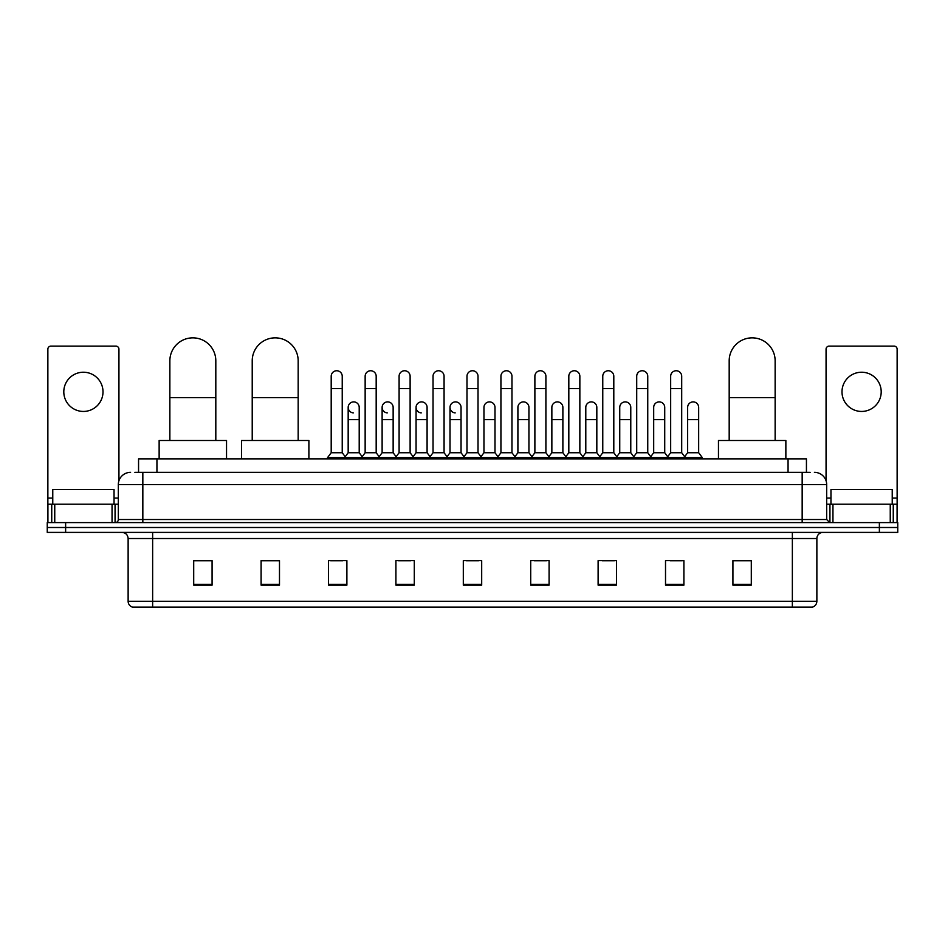 <?xml version="1.0" encoding="UTF-8"?>
<svg xmlns="http://www.w3.org/2000/svg" width="945" height="945" viewBox="0 0 945 945"><rect width="100%" height="100%" fill="white"/><g stroke="black" fill="none" stroke-linecap="round" stroke-linejoin="round"><path stroke-width="1.42" d="M138.561 472.346L138.561 458.868L806.439 458.868L806.439 472.346M135.159 472.346L810.125 472.346M134.875 472.346L142.837 472.346L142.837 484.596L118.326 484.596L118.326 519.526A3.059 3.059 0 0 1 115.266 522.597M130.587 472.346A12.25 12.25 0 0 0 118.326 484.596M814.413 472.346A12.25 12.25 0 0 1 826.674 484.596L826.674 519.526L829.734 522.597M65.63 522.597L47.25 522.597L47.25 527.499L65.63 527.499L47.25 527.499L47.25 532.401L65.63 532.401L65.63 527.499L879.37 527.499L65.63 527.499L65.63 522.597L879.37 522.597L879.37 527.499L897.75 527.499L879.37 527.499L879.37 532.401L65.63 532.401M879.37 532.401L897.75 532.401L897.75 522.597L879.37 522.597M816.87 601.268C816.693 604.209 815.228 606.17 812.452 607.151L792.359 607.151L792.359 601.268L816.87 601.268L816.87 538.52A6.131 6.131 0 0 1 822.989 532.401M792.359 607.151L132.548 607.151A6.131 6.131 0 0 1 128.13 601.268L128.13 538.52C127.776 534.799 125.732 532.756 122.011 532.401M751.299 585.156L751.299 560.645L732.918 560.645L732.918 585.156L751.299 585.156M683.896 585.156L683.896 560.645L665.516 560.645L665.516 585.156L683.896 585.156M616.494 585.156L616.494 560.645L598.114 560.645L598.114 585.156L616.494 585.156M549.092 585.156L549.092 560.645L530.712 560.645L530.712 585.156L549.092 585.156M212.082 585.156L212.082 560.645L193.701 560.645L193.701 585.156L212.082 585.156M279.484 585.156L279.484 560.645L261.103 560.645L261.103 585.156L279.484 585.156M346.886 585.156L346.886 560.645L328.506 560.645L328.506 585.156L346.886 585.156M414.288 585.156L414.288 560.645L395.908 560.645L395.908 585.156L414.288 585.156M481.69 585.156L481.69 560.645L463.31 560.645L463.31 585.156L481.69 585.156M602.154 560.763L614.415 560.763M670.052 560.763L682.302 560.763M398.483 560.763L410.732 560.763M330.585 560.763L342.846 560.763M534.268 560.763L546.517 560.763M466.369 560.763L478.631 560.763M279.484 560.763L261.103 560.763M212.082 560.763L193.701 560.763M751.299 560.763L732.918 560.763M114.038 504.205L114.038 489.498L52.766 489.498L52.766 504.205M83.408 372.224A19.609 19.609 0 0 0 63.799 391.832A19.609 19.609 0 0 0 83.408 411.441A19.609 19.609 0 0 0 103.005 391.832A19.609 19.609 0 0 0 83.408 372.224M112.053 522.597L112.053 504.205L54.751 504.205L54.751 522.597M118.94 480.781L118.94 349.189A3.059 3.059 0 0 0 115.881 346.118L50.924 346.118A3.059 3.059 0 0 0 47.864 349.189L47.864 504.205L54.751 504.205M112.053 504.205L118.326 504.205M47.864 522.597L47.864 504.205M169.864 440.488L169.864 360.825A22.975 22.975 0 0 1 192.839 337.849A22.975 22.975 0 0 1 215.814 360.825A22.975 22.975 0 0 0 192.839 337.849M215.814 440.488L215.814 360.825M226.54 458.868L226.54 440.488L159.138 440.488L159.138 458.868M252.22 440.488L252.22 360.825A22.975 22.975 0 0 1 275.196 337.849A22.975 22.975 0 0 1 298.171 360.825A22.975 22.975 0 0 0 275.196 337.849M298.171 440.488L298.171 360.825M308.897 458.868L308.897 440.488L241.495 440.488L241.495 458.868M729.186 440.488L729.186 360.825A22.975 22.975 0 0 1 752.161 337.849A22.975 22.975 0 0 1 775.136 360.825A22.975 22.975 0 0 0 752.161 337.849M775.136 440.488L775.136 360.825M785.862 458.868L785.862 440.488L718.46 440.488L718.46 458.868M331.199 388.525L342.232 388.525L342.232 452.738L331.199 452.738L331.199 376.264A5.516 5.516 0 0 1 337.058 370.759A5.516 5.516 0 0 1 342.232 376.264A5.516 5.516 0 0 0 337.058 370.759M331.199 452.738L327.525 457.64L327.525 458.868M342.232 452.738L345.905 457.64L327.525 457.64M365.148 452.738L365.148 388.525L376.181 388.525L376.181 452.738L365.148 452.738L361.474 457.64L345.905 457.64L345.905 458.868M365.148 388.525L365.148 376.264A5.516 5.516 0 0 1 371.007 370.759A5.516 5.516 0 0 1 376.181 376.264A5.516 5.516 0 0 0 371.007 370.759M376.181 452.738L379.855 457.64L361.474 457.64L361.474 458.868M399.097 452.738L399.097 388.525L410.118 388.525L410.118 452.738L399.097 452.738L395.412 457.64L379.855 457.64L379.855 458.868M399.097 388.525L399.097 376.264A5.516 5.516 0 0 1 404.956 370.759A5.516 5.516 0 0 1 410.118 376.264A5.516 5.516 0 0 0 404.956 370.759M410.118 452.738L413.804 457.64L395.412 457.64L395.412 458.868M433.034 452.738L433.034 388.525L444.067 388.525L444.067 452.738L433.034 452.738L429.361 457.64L413.804 457.64L413.804 458.868M433.034 388.525L433.034 376.264A5.516 5.516 0 0 1 438.905 370.759A5.516 5.516 0 0 1 444.067 376.264A5.516 5.516 0 0 0 438.905 370.759M444.067 452.738L447.741 457.64L429.361 457.64L429.361 458.868M466.984 452.738L466.984 388.525L478.016 388.525L478.016 452.738L466.984 452.738L463.31 457.64L447.741 457.64L447.741 458.868M466.984 388.525L466.984 376.264A5.516 5.516 0 0 1 472.843 370.759A5.516 5.516 0 0 1 478.016 376.264A5.516 5.516 0 0 0 472.843 370.759M478.016 452.738L481.69 457.64L463.31 457.64L463.31 458.868M500.933 452.738L500.933 388.525L511.966 388.525L511.966 452.738L500.933 452.738L497.259 457.64L481.69 457.64L481.69 458.868M500.933 388.525L500.933 376.264A5.516 5.516 0 0 1 506.792 370.759A5.516 5.516 0 0 1 511.966 376.264A5.516 5.516 0 0 0 506.792 370.759M511.966 452.738L515.639 457.64L497.259 457.64L497.259 458.868M534.882 452.738L534.882 388.525L545.903 388.525L545.903 452.738L534.882 452.738L531.196 457.64L515.639 457.64L515.639 458.868M534.882 388.525L534.882 376.264A5.516 5.516 0 0 1 540.741 370.759A5.516 5.516 0 0 1 545.903 376.264A5.516 5.516 0 0 0 540.741 370.759M545.903 452.738L549.588 457.64L531.196 457.64L531.196 458.868M568.819 452.738L568.819 388.525L579.852 388.525L579.852 452.738L568.819 452.738L565.145 457.64L549.588 457.64L549.588 458.868M568.819 388.525L568.819 376.264A5.516 5.516 0 0 1 574.69 370.759A5.516 5.516 0 0 1 579.852 376.264A5.516 5.516 0 0 0 574.69 370.759M579.852 452.738L583.526 457.64L565.145 457.64L565.145 458.868M602.768 452.738L602.768 388.525L613.801 388.525L613.801 452.738L602.768 452.738L599.095 457.64L583.526 457.64L583.526 458.868M602.768 388.525L602.768 376.264A5.516 5.516 0 0 1 608.627 370.759A5.516 5.516 0 0 1 613.801 376.264A5.516 5.516 0 0 0 608.627 370.759M613.801 452.738L617.475 457.64L599.095 457.64L599.095 458.868M636.717 452.738L636.717 388.525L647.75 388.525L647.75 452.738L636.717 452.738L633.044 457.64L617.475 457.64L617.475 458.868M636.717 388.525L636.717 376.264A5.516 5.516 0 0 1 642.576 370.759A5.516 5.516 0 0 1 647.75 376.264A5.516 5.516 0 0 0 642.576 370.759M647.75 452.738L651.424 457.64L633.044 457.64L633.044 458.868M670.666 452.738L670.666 388.525L681.699 388.525L681.699 452.738L670.666 452.738L666.993 457.64L651.424 457.64L651.424 458.868M670.666 388.525L670.666 376.264A5.516 5.516 0 0 1 676.525 370.759A5.516 5.516 0 0 1 681.699 376.264A5.516 5.516 0 0 0 676.525 370.759M681.699 452.738L685.373 457.64L666.993 457.64L666.993 458.868M698.662 452.738L698.662 419.651L687.641 419.651L687.641 452.738L698.662 452.738L702.348 457.64L685.373 457.64L685.373 458.868M353.335 412.894A5.516 5.516 0 0 1 348.173 407.389A5.516 5.516 0 0 1 354.032 401.897A5.516 5.516 0 0 1 359.206 407.389L359.206 419.651L348.173 419.651L348.173 407.389M359.206 419.651L359.206 452.738L348.173 452.738L348.173 419.651M348.173 452.738L345.197 456.707M359.206 452.738L362.171 456.707M387.285 412.894A5.516 5.516 0 0 1 382.123 407.389A5.516 5.516 0 0 1 387.982 401.897A5.516 5.516 0 0 1 393.144 407.389L393.144 419.651L382.123 419.651L382.123 407.389M393.144 419.651L393.144 452.738L382.123 452.738L382.123 419.651M382.123 452.738L379.146 456.707M393.144 452.738L396.12 456.707M421.234 412.894A5.516 5.516 0 0 1 416.06 407.389A5.516 5.516 0 0 1 421.931 401.897A5.516 5.516 0 0 1 427.093 407.389L427.093 419.651L416.06 419.651L416.06 407.389M427.093 419.651L427.093 452.738L416.06 452.738L416.06 419.651M416.06 452.738L413.095 456.707M427.093 452.738L430.069 456.707M455.183 412.894A5.516 5.516 0 0 1 450.009 407.389A5.516 5.516 0 0 1 455.868 401.897A5.516 5.516 0 0 1 461.042 407.389L461.042 419.651L450.009 419.651L450.009 407.389M461.042 419.651L461.042 452.738L450.009 452.738L450.009 419.651M450.009 452.738L447.044 456.707M461.042 452.738L464.019 456.707M483.958 407.389A5.516 5.516 0 0 1 489.817 401.897A5.516 5.516 0 0 1 494.991 407.389L494.991 419.651L483.958 419.651L483.958 407.389M494.991 419.651L494.991 452.738L483.958 452.738L483.958 419.651M483.958 452.738L480.981 456.707M494.991 452.738L497.956 456.707M517.907 407.389A5.516 5.516 0 0 1 523.766 401.897A5.516 5.516 0 0 1 528.94 407.389L528.94 419.651L517.907 419.651L517.907 407.389M528.94 419.651L528.94 452.738L517.907 452.738L517.907 419.651M517.907 452.738L514.93 456.707M528.94 452.738L531.905 456.707M551.856 407.389A5.516 5.516 0 0 1 557.715 401.897A5.516 5.516 0 0 1 562.877 407.389L562.877 419.651L551.856 419.651L551.856 407.389M562.877 419.651L562.877 452.738L551.856 452.738L551.856 419.651M551.856 452.738L548.88 456.707M562.877 452.738L565.854 456.707M585.794 407.389A5.516 5.516 0 0 1 591.664 401.897A5.516 5.516 0 0 1 596.827 407.389L596.827 419.651L585.794 419.651L585.794 407.389M596.827 419.651L596.827 452.738L585.794 452.738L585.794 419.651M585.794 452.738L582.829 456.707M596.827 452.738L599.803 456.707M619.743 407.389A5.516 5.516 0 0 1 625.602 401.897A5.516 5.516 0 0 1 630.776 407.389L630.776 419.651L619.743 419.651L619.743 407.389M630.776 419.651L630.776 452.738L619.743 452.738L619.743 419.651M619.743 452.738L616.778 456.707M630.776 452.738L633.741 456.707M653.692 407.389A5.516 5.516 0 0 1 659.551 401.897A5.516 5.516 0 0 1 664.725 407.389L664.725 419.651L653.692 419.651L653.692 407.389M664.725 419.651L664.725 452.738L653.692 452.738L653.692 419.651M653.692 452.738L650.715 456.707M664.725 452.738L667.69 456.707M687.641 419.651L687.641 407.389A5.516 5.516 0 0 1 693.5 401.897A5.516 5.516 0 0 1 698.662 407.389L698.662 419.651M687.641 452.738L684.664 456.707M702.348 457.64L702.348 458.868M861.592 372.224A19.609 19.609 0 0 0 841.995 391.832A19.609 19.609 0 0 0 861.592 411.441A19.609 19.609 0 0 0 881.201 391.832A19.609 19.609 0 0 0 861.592 372.224M890.249 522.597L890.249 504.205L832.947 504.205L832.947 522.597M890.249 504.205L897.136 504.205L897.136 349.189A3.059 3.059 0 0 0 894.076 346.118L829.119 346.118A3.059 3.059 0 0 0 826.06 349.189L826.06 480.781M826.674 504.205L832.947 504.205M897.136 504.205L897.136 522.597M892.234 504.205L892.234 489.498L830.962 489.498L830.962 504.205M156.941 472.346L156.941 458.868M788.059 472.346L788.059 458.868M142.837 522.597L142.837 519.526L826.674 519.526M118.326 519.526L142.837 519.526L142.837 484.596L802.163 484.596L802.163 522.597M826.674 484.596L802.163 484.596L802.163 472.346M792.359 532.401L792.359 538.52L128.13 538.52M816.87 538.52L792.359 538.52L792.359 601.268L152.641 601.268L152.641 607.151M128.13 601.268L152.641 601.268L152.641 532.401M481.69 584.305L463.31 584.305M414.288 584.305L395.908 584.305M346.886 584.305L328.506 584.305M279.484 584.305L261.103 584.305M212.082 584.305L193.701 584.305M549.092 584.305L530.712 584.305M616.494 584.305L598.114 584.305M683.896 584.305L665.516 584.305M751.299 584.305L732.918 584.305M118.326 498.086L114.038 498.086M52.766 498.086L47.864 498.086M115.066 504.205L115.066 522.597M47.911 504.205L47.911 522.597M51.739 522.597L51.739 504.205M169.864 397.597L215.814 397.597M252.22 397.597L298.171 397.597M729.186 397.597L775.136 397.597M897.136 498.086L892.234 498.086M830.962 498.086L826.674 498.086M897.088 522.597L897.088 504.205M893.261 504.205L893.261 522.597M829.934 522.597L829.934 504.205M342.232 388.525L342.232 376.264M376.181 388.525L376.181 376.264M410.118 388.525L410.118 376.264M444.067 388.525L444.067 376.264M478.016 388.525L478.016 376.264M511.966 388.525L511.966 376.264M545.903 388.525L545.903 376.264M579.852 388.525L579.852 376.264M613.801 388.525L613.801 376.264M647.75 388.525L647.75 376.264M681.699 388.525L681.699 376.264"/></g></svg>
